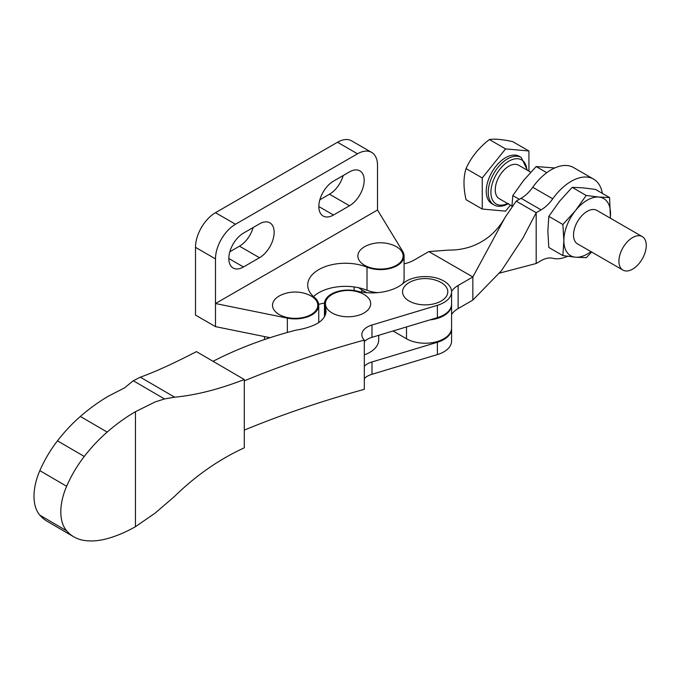 <?xml version="1.0" encoding="UTF-8"?>
<svg xmlns="http://www.w3.org/2000/svg" width="680" height="680" viewBox="0 0 680 680"><rect width="100%" height="100%" fill="white"/><g stroke="black" fill="none" stroke-linecap="round" stroke-linejoin="round"><path stroke-width="1.02" d="M409.173 282.565A22.627 13.064 180 0 1 411.91 281.214A34.416 34.416 0 0 1 438.438 281.214A22.627 13.064 180 0 1 441.175 301.045A22.627 13.064 180 0 1 409.173 301.045A22.627 13.064 180 0 1 409.173 282.565M364.063 312.945A22.627 13.064 0 0 0 361.326 293.123A34.416 34.416 0 0 0 334.798 293.123A22.627 13.064 0 0 0 332.061 294.474A22.627 13.064 0 0 0 332.061 312.945A22.627 13.064 0 0 0 364.063 312.945M364.319 341.589A18.861 10.889 180 0 1 367.429 339.252A18.861 10.889 180 0 1 371.977 337.331L437.385 317.637A26.401 15.24 0 0 0 443.751 314.95A26.401 15.24 0 0 0 451.579 304.122L451.579 291.805A26.401 15.24 180 0 1 443.751 302.634A26.401 15.24 180 0 1 437.385 305.32L371.977 325.014A18.861 10.889 0 0 0 367.429 326.927A18.861 10.889 0 0 0 361.845 334.671A18.861 10.889 0 0 0 364.319 340.068A792.03 457.274 0 0 0 244.29 380.851M213.044 361.301A323.977 187.051 180 0 1 295.995 330.123A48.569 28.041 180 0 0 312.137 325.856A30.396 17.544 0 0 0 326.009 311.134A30.396 17.544 0 0 0 325.142 306.952A23.604 13.626 180 0 1 324.462 303.705A23.604 13.626 180 0 1 331.457 294.024A23.604 13.626 180 0 1 357.28 291.159A37.714 21.777 0 0 0 403.282 283.288A26.401 15.24 180 0 1 406.598 280.976A26.401 15.24 180 0 1 435.336 277.738A26.401 15.24 180 0 1 451.579 291.805M364.319 378.539A18.861 10.889 180 0 1 367.429 376.201A18.861 10.889 180 0 1 371.977 374.289L437.385 354.586A26.401 15.24 0 0 0 443.751 351.909A26.401 15.24 0 0 0 451.579 341.071L451.579 328.754A26.401 15.24 180 0 1 443.751 339.592A26.401 15.24 180 0 1 437.385 342.269L371.977 361.964A18.861 10.889 0 0 0 367.429 363.885A18.861 10.889 0 0 0 364.319 366.223M244.29 430.117A792.03 457.274 180 0 1 364.319 389.334L364.319 340.068M324.462 303.705L324.462 316.03A23.604 13.626 0 0 0 324.479 316.625M135.456 526.702L135.456 411.689A161.849 93.9 120.2 0 0 107.159 432.08A115.277 66.886 120.2 0 0 84.269 456.467A81.719 47.413 120.2 0 0 66.64 486.268A49.368 28.645 120.2 0 0 66.64 530.799A81.719 47.413 120.2 0 0 73.882 536.869A81.719 47.413 120.2 0 0 84.269 540.447A115.277 66.886 120.2 0 0 107.159 538.67A161.849 93.9 120.2 0 0 135.456 526.702L155.269 513.009L174.632 496.323C195.908 475.533 219.121 459.365 244.29 447.831L244.29 379.517L196.444 351.62L193.154 353.32C172.117 364.123 154.513 372.079 140.344 377.188L174.632 397.179L164.518 398.956L155.269 401.88L135.456 411.689M73.882 536.869L47.081 521.237A81.719 47.413 -59.8 0 1 39.839 515.177A49.368 28.645 -59.8 0 1 39.839 470.637A81.719 47.413 -59.8 0 1 57.468 440.844A115.277 66.886 -59.8 0 1 80.35 416.457A161.849 93.9 -59.8 0 1 108.927 395.904L124.55 387.88L133.272 380.74L140.344 377.188M196.444 351.62L244.29 379.517C219.011 389.325 195.797 395.207 174.632 397.179M244.29 379.517L244.29 447.831M308.431 294.686A22.627 13.064 180 0 1 316.166 310.139A22.627 13.064 180 0 1 292.094 318.223A22.627 13.064 180 0 1 273.207 308.448A22.627 13.064 180 0 1 281.902 294.686A34.416 34.416 0 0 1 308.431 294.686M396.508 265.243A22.627 13.064 0 0 0 393.771 245.421A34.416 34.416 0 0 0 367.243 245.421A22.627 13.064 0 0 0 364.505 246.763A22.627 13.064 0 0 0 364.505 265.243A22.627 13.064 0 0 0 396.508 265.243M333.498 215.007A20.74 11.976 -60 0 1 323.127 216.036A20.74 11.976 -60 0 1 318.835 206.542A20.74 11.976 -60 0 1 333.498 181.135L349.503 171.895A20.74 11.976 -60 0 1 359.873 170.867A20.74 11.976 -60 0 1 363.052 187.493A20.74 11.976 -60 0 1 349.503 205.768L333.498 215.007L318.835 206.542M243.491 266.976A20.74 11.976 -60 0 1 233.121 268.005A20.74 11.976 -60 0 1 228.828 258.502A20.74 11.976 -60 0 1 243.491 233.104L259.497 223.864A20.74 11.976 -60 0 1 269.866 222.836A20.74 11.976 -60 0 1 273.046 239.453A20.74 11.976 -60 0 1 259.497 257.737L243.491 266.976L228.828 258.51M377.502 210.001L215.492 303.543L215.492 258.893A28.288 16.329 -60 0 1 235.493 224.247L357.501 153.807A28.288 16.329 -60 0 1 371.646 152.405A28.288 16.329 -60 0 1 377.502 165.35L377.502 210.001L402.755 251.489A23.579 13.617 180 0 1 404.082 256.003A23.579 13.617 180 0 1 391.408 268.073A23.579 13.617 180 0 1 367.013 267.172A37.714 21.777 0 0 0 327.99 265.719A37.714 21.777 0 0 0 307.717 285.03A37.714 21.777 0 0 0 314.5 297.483A23.579 13.617 180 0 1 318.741 305.277A23.579 13.617 180 0 1 287.351 318.121L215.492 303.543L215.492 326.638L195.492 315.095L195.492 247.341A28.288 16.329 -60 0 1 215.492 212.695L337.501 142.256A28.288 16.329 -60 0 1 351.645 140.853L371.646 152.405M343.162 175.559A20.74 11.976 -60 0 1 329.502 194.225L319.838 199.801M253.155 227.519A20.74 11.976 -60 0 1 239.496 246.185L229.831 251.77M404.082 256.003L404.082 279.098A23.579 13.617 180 0 1 402.602 283.849M377.842 292.629A23.579 13.617 180 0 1 367.013 290.267A37.714 21.777 0 0 0 313.463 296.574M270.053 337.705L215.492 326.638M632.596 237.566A19.329 11.161 120 0 0 619.965 254.6A19.329 11.161 120 0 0 622.931 270.087A19.329 11.161 120 0 0 632.596 269.135A19.329 11.161 120 0 0 645.226 252.101A19.329 11.161 120 0 0 642.26 236.606A19.329 11.161 120 0 0 632.596 237.566M642.26 236.606L596.853 210.392A19.329 11.161 120 0 0 587.188 211.352A19.329 11.161 120 0 0 574.566 228.386A19.329 11.161 120 0 0 577.524 243.874L622.931 270.087M489.387 139.553C494.402 138.669 502.188 139.357 512.72 141.635L528.921 150.994L505.58 148.903L482.248 177.939L482.248 209.049L466.046 199.699C463.31 187.714 463.31 177.344 466.046 168.581C471.07 157.352 478.848 147.679 489.387 139.553L505.58 148.903M505.58 157.692A27.345 15.784 120 0 0 487.721 181.79A27.345 15.784 120 0 0 491.912 203.702L493.91 204.858A27.345 15.784 -60 0 1 489.719 182.945A27.345 15.784 -60 0 1 507.586 158.848A27.345 15.784 -60 0 1 521.254 157.496L519.256 156.34A27.345 15.784 120 0 0 505.58 157.692M530.706 172.202L518.585 165.206A19.329 11.161 120 0 0 508.921 166.158A19.329 11.161 120 0 0 496.289 183.192A19.329 11.161 120 0 0 499.256 198.688L511.946 206.014M591.668 252.042L586.219 257.695L575.527 257.21L562.887 255.603L548.819 247.486L547.851 231.37L548.819 216.368L562.887 224.494L563.856 240.609L562.887 255.603M562.887 224.494L575.527 210.536L586.219 195.466L598.859 197.064L609.56 197.548L610.436 218.237M548.819 216.368L559.521 201.297L572.16 187.34L586.219 195.466M572.16 187.34L582.854 187.825L595.493 189.422L609.56 197.548M590.903 251.6A33.005 19.057 -60 0 1 575.527 257.21A33.005 19.057 120 0 1 563.856 240.609A33.005 19.057 -60 0 1 575.527 210.536A33.005 19.057 -60 0 1 598.859 197.064A33.005 19.057 -60 0 1 610.529 213.665A33.005 19.057 -60 0 1 610.232 218.119M511.929 206.465L512.813 195.585L523.515 180.514L536.154 166.557L554.761 167.952M536.154 166.557L546.771 172.686M512.813 195.585L519.325 199.342M482.248 177.939L466.046 168.581M528.921 171.173L528.921 150.994M482.248 209.049L505.58 211.131L510.408 205.131M567.613 256.3A44.786 25.857 -60 0 1 552.746 258.273A28.288 16.329 120 0 0 541.093 260.678L536.188 263.508L499.494 273.13M505.044 217.447C497.225 231.404 486.03 241.069 471.469 246.432C464.151 248.982 456.501 250.206 448.537 250.087L428.842 251.575L472.846 276.981L505.044 217.447L516.188 201.153L521.092 198.314A28.288 16.329 120 0 0 532.746 187.272A44.786 25.857 -60 0 1 573.58 167.56L593.581 179.112A44.786 25.857 -60 0 1 602.352 193.383M458.133 308.575L472.846 300.084L472.846 276.981L458.133 285.473L458.133 308.575A28.288 16.329 180 0 0 451.579 314.508M393.04 330.99L406.504 338.767A26.401 15.24 0 0 0 435.276 342.065A26.401 15.24 0 0 0 451.579 327.99L451.579 304.895A26.401 15.24 0 0 0 451.571 304.504M428.842 251.575L414.137 260.075A28.288 16.329 180 0 1 404.082 263.806M472.846 300.084L501.449 270.683L522.971 238.008L536.188 212.704L516.188 201.153M536.188 263.508L536.188 212.704L541.093 209.865A28.288 16.329 120 0 0 552.746 198.815A44.786 25.857 -60 0 1 593.581 179.112M358.776 287.759A26.401 15.24 0 0 0 361.837 289.875L366.673 292.672M429.913 319.889A26.401 15.24 0 0 0 451.579 304.895M451.571 291.423A28.288 16.329 180 0 1 458.133 285.473M268.88 337.467A30.642 17.688 0 0 0 269.374 337.926M324.488 303.034L318.682 304.308M364.319 354.892A30.642 17.688 0 0 0 378.709 339.889L378.709 335.308M437.385 317.637L437.385 305.32M437.385 354.586L437.385 342.269M371.977 374.289L371.977 361.964M325.142 315.308L325.142 306.952M371.977 337.331L371.977 325.014M80.35 416.457L107.159 432.08M57.468 440.844L84.269 456.467M39.839 470.637L66.64 486.268M39.839 515.177L66.64 530.799M133.272 380.74L164.518 398.956M337.501 142.256L357.501 153.807M195.492 247.341L215.492 258.893M215.492 212.695L235.493 224.247M239.496 246.185L259.497 257.737M329.502 194.225L349.503 205.768M287.351 318.121L287.351 332.469M367.013 267.172L367.013 290.267M526.864 169.983A25.457 14.696 120 0 0 508.921 161.16A25.457 14.696 120 0 0 490.926 191.531A25.457 14.696 120 0 0 507.535 203.464M532.746 187.272L552.746 198.815M361.837 289.875L361.837 292.085M406.504 326.935L406.504 338.767M521.092 198.314L541.093 209.865M318.741 305.277L318.741 322.515M493.91 204.858C498.023 207.136 502.894 206.712 508.529 203.592M527.467 170.331L521.254 157.496M354.101 286.935L354.101 290.53M264.52 336.583L264.52 339.55"/></g></svg>

